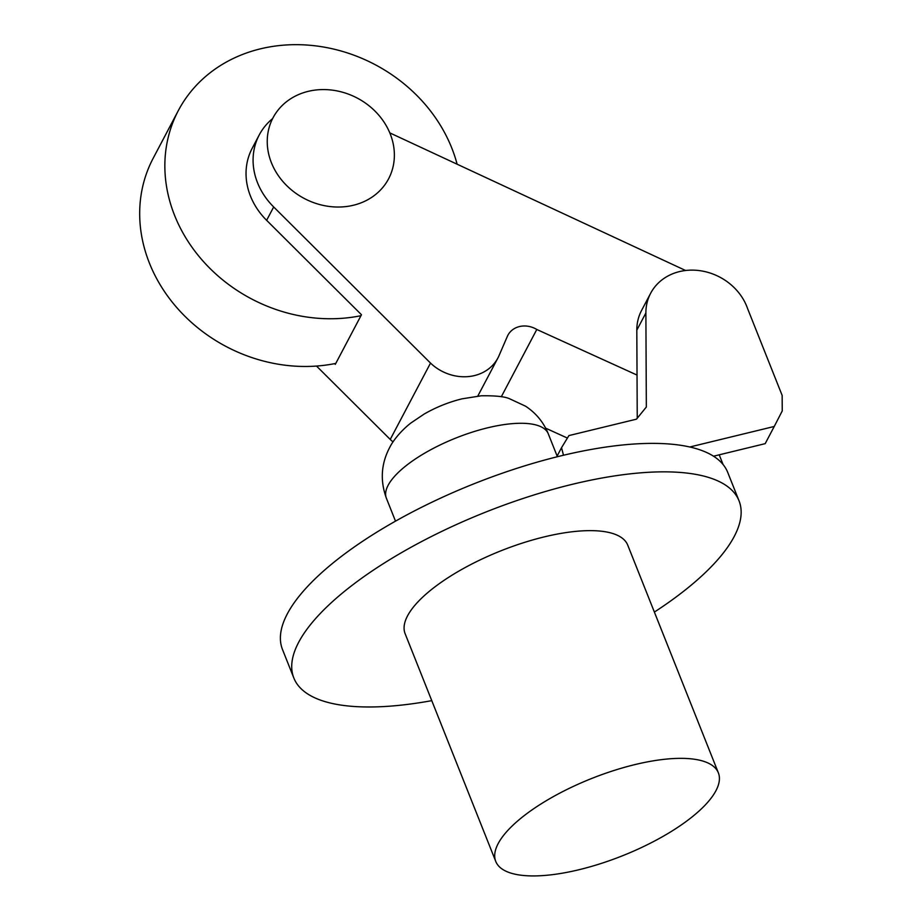 <?xml version="1.0" encoding="UTF-8"?>
<svg xmlns="http://www.w3.org/2000/svg" width="922" height="922" viewBox="0 0 922 922"><rect width="100%" height="100%" fill="white"/><g stroke="black" fill="none" stroke-linecap="round" stroke-linejoin="round"><path stroke-width="1.38" d="M495.759 861.436L405.127 633.702A119.791 41.605 -21.7 0 1 407.536 615.873A119.791 41.605 -21.7 0 1 522.705 542.977A119.791 41.605 -21.7 0 1 627.732 545.121L718.365 772.843A119.791 41.605 158.3 0 0 613.326 770.7A119.791 41.605 158.3 0 0 498.168 843.595A119.791 41.605 158.3 0 0 495.759 861.436A119.791 41.605 158.3 0 0 600.787 863.58A119.791 41.605 158.3 0 0 715.956 790.673A119.791 41.605 158.3 0 0 718.365 772.843M293.83 677.993L282.501 649.526A239.582 83.199 -21.7 0 1 287.318 613.868A239.582 83.199 -21.7 0 1 517.657 468.076A239.582 83.199 -21.7 0 1 727.712 472.364L739.041 500.83A239.582 83.199 158.3 0 0 528.986 496.543A239.582 83.199 158.3 0 0 298.647 642.334A239.582 83.199 158.3 0 0 293.83 677.993A239.582 83.199 158.3 0 0 431.773 700.651M654.378 612.07A239.582 83.199 158.3 0 0 734.223 536.489A239.582 83.199 158.3 0 0 739.041 500.83M271.414 162.745A65.335 56.761 27.8 0 0 328.739 206.39A65.335 56.761 27.8 0 0 388.6 178.799A65.335 56.761 27.8 0 0 390.202 133.874A65.335 56.761 27.8 0 0 332.888 90.218A65.335 56.761 27.8 0 0 273.016 117.82A65.335 56.761 27.8 0 0 271.414 162.745M719.218 454.823L723.067 464.504M713.524 456.206L765.179 443.655L774.238 426.471L689.794 446.997M563.492 455.238L561.533 447.7L568.909 435.587L636.48 419.164L646.334 407.028L645.884 312.961A53.626 46.584 -152.2 0 1 650.621 293.311A53.626 46.584 -152.2 0 1 700.916 270.826A53.626 46.584 -152.2 0 1 747.581 308.559L782.144 395.411L782.248 410.935L774.238 426.471M556.681 456.897L561.533 447.7M650.621 293.311L641.562 310.483A53.626 46.584 27.8 0 0 636.814 330.145L637.24 418.231M457.116 164.197A152.464 132.434 27.8 0 0 451.78 148.039A152.464 132.434 27.8 0 0 318.032 46.181A152.464 132.434 27.8 0 0 178.338 110.571A152.464 132.434 27.8 0 0 174.592 215.391A152.464 132.434 27.8 0 0 360.975 315.693M335.792 363.406A152.464 132.434 -152.2 0 1 149.422 263.116A152.464 132.434 -152.2 0 1 153.167 158.284L178.338 110.571M316.523 366.069L390.237 439.437L430.516 363.084L273.684 206.966A69.542 60.403 -152.2 0 1 259.232 134.946L252.19 148.304A69.542 60.403 27.8 0 0 266.631 220.323L361.47 314.736L335.285 364.363L334.582 363.66M501.303 396.76L536.8 329.477A21.471 18.647 27.8 0 0 507.884 335.251A21.471 18.647 27.8 0 0 507.227 336.657L499.321 354.958A43.657 37.917 -152.2 0 1 497.949 357.909A43.657 37.917 -152.2 0 1 430.516 363.084M390.237 439.437A43.657 37.917 27.8 0 0 393.037 441.915M259.232 134.946A69.542 60.403 -152.2 0 1 272.589 118.627M389.799 132.883L685.599 270.503M637.033 375.07L536.8 329.477M545.686 428.188L567.399 438.065M636.814 330.145L645.884 312.961M266.631 220.323L273.684 206.966M395.503 521.149L386.387 498.237A87.117 30.253 -21.7 0 1 388.139 485.272A87.117 30.253 -21.7 0 1 487.473 427.854A87.117 30.253 -21.7 0 1 548.279 433.813L557.13 456.056M477.803 396.08L497.949 357.909M386.387 498.237C379.945 480.466 381.132 463.397 389.937 447.02C392.449 441.845 399.918 431.519 410.958 422.956L424.12 414.082C436.175 407.155 448.818 402.073 462.037 398.834L481.215 395.792C495.333 395.584 504.76 396.564 509.486 398.719L525.552 406.187C535.982 413.056 543.554 422.264 548.279 433.813"/></g></svg>
